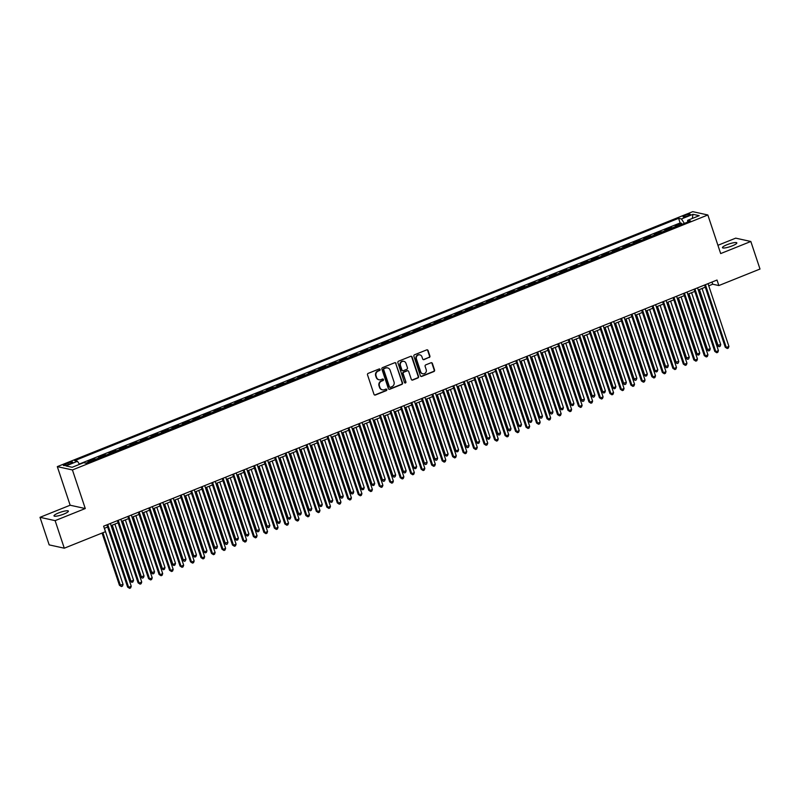 <?xml version="1.0" encoding="UTF-8"?>
<svg xmlns="http://www.w3.org/2000/svg" width="800" height="800" viewBox="0 0 800 800"><rect width="100%" height="100%" fill="white"/><g stroke="black" fill="none" stroke-linecap="round" stroke-linejoin="round"><path stroke-width="1.2" d="M380.1 369.45A0.81 0.76 102.4 0 0 379.13 368.98L368.19 373.37A1.16 1.09 102.4 0 0 367.52 374.87L374 394.35A1.16 1.09 102.4 0 0 375.39 395.02L386.33 390.63A0.81 0.76 102.4 0 0 386.25 389.08A0.81 0.76 102.4 0 0 385.82 389.12L384.41 389.68A3.72 3.48 102.4 0 1 379.96 387.54L379.42 385.92A3.72 3.48 102.4 0 1 381.56 381.13L382.98 380.57A0.81 0.76 102.4 0 0 382.9 379.01A0.81 0.76 102.4 0 0 382.47 379.05L381.06 379.62A3.72 3.48 102.4 0 1 376.61 377.48L376.07 375.85A3.72 3.48 102.4 0 1 378.22 371.07L379.63 370.5A0.81 0.76 102.4 0 0 380.1 369.45M378.91 379.73A3.72 3.48 102.4 0 1 376.21 377.39L375.67 375.76A3.72 3.48 102.4 0 1 377.81 370.98L379.22 370.41A0.81 0.76 102.4 0 0 379.34 368.93M374.58 395.01A1.16 1.09 102.4 0 0 374.98 394.93L385.92 390.54A0.81 0.76 102.4 0 0 386.04 389.06M382.26 389.8A3.72 3.48 102.4 0 1 379.55 387.45L379.01 385.83A3.72 3.48 102.4 0 1 381.16 381.04L382.57 380.48A0.81 0.76 102.4 0 0 382.69 379M727.02 244.71A7.58 1.44 -18.4 0 0 722.45 247.68A7.58 1.44 -18.4 0 0 732.25 245.86A7.58 1.44 -18.4 0 0 736.83 242.89A7.58 1.44 -18.4 0 0 727.02 244.71M58.58 512.93A7.58 1.44 -18.4 0 0 54 515.9A7.58 1.44 -18.4 0 0 63.81 514.08A7.58 1.44 -18.4 0 0 68.38 511.12A7.58 1.44 -18.4 0 0 58.58 512.93M685.36 215.25A3.79 0.72 -18.4 0 0 683.07 216.73A3.79 0.72 -18.4 0 0 687.97 215.82A3.79 0.72 -18.4 0 0 690.26 214.34A3.79 0.72 -18.4 0 0 685.36 215.25M429.24 357.52A1.16 1.09 102.4 0 0 429.91 356.03L428.09 350.56A1.16 1.09 102.4 0 0 426.7 349.89L414.56 354.77A1.16 1.09 102.4 0 0 413.89 356.26L420.37 375.74A1.16 1.09 102.4 0 0 421.76 376.41L433.9 371.54A1.16 1.09 102.4 0 0 434.57 370.05L432.38 363.44A1.16 1.09 102.4 0 0 430.99 362.77L425.79 364.86A1.16 1.09 102.4 0 0 425.12 366.35L426.21 369.63A3.11 2.91 102.4 0 1 422.79 373.77A3.11 2.91 102.4 0 1 420.7 371.84L416.44 359.01A3.11 2.91 102.4 0 1 419.86 354.87A3.11 2.91 102.4 0 1 421.94 356.8L422.65 358.94A1.16 1.09 102.4 0 0 424.04 359.61L428.83 357.43A1.16 1.09 102.4 0 0 429.5 355.94L427.68 350.47A1.16 1.09 102.4 0 0 427.1 349.82M720.68 253.57L750.83 241.48L760 269.04L718.84 285.56L717.01 280.04L103.61 526.18L105.45 531.69L64.29 548.2L55.12 520.64L85.27 508.54L72.43 469.95L707.85 214.98L720.68 253.57M396.08 363.41A1.16 1.09 102.4 0 0 394.69 362.74L382.55 367.61A1.16 1.09 102.4 0 0 381.88 369.11L388.36 388.59A1.16 1.09 102.4 0 0 389.75 389.26L401.89 384.38A1.16 1.09 102.4 0 0 402.56 382.89L395.67 363.32A1.16 1.09 102.4 0 0 395.09 362.66M398.55 361.19L410.7 356.32A1.16 1.09 102.4 0 1 412.09 356.99L418.57 376.47A1.16 1.09 102.4 0 1 417.9 377.96L412.7 380.05A1.16 1.09 102.4 0 1 411.31 379.38L408.68 371.48A1.16 1.09 102.4 0 0 407.29 370.81L403.85 372.19A1.16 1.09 102.4 0 0 403.18 373.69L405.91 381.91A0.81 0.76 102.4 0 1 405.02 383A0.81 0.76 102.4 0 1 404.47 382.49L397.88 362.68A1.16 1.09 102.4 0 1 398.55 361.19M681.89 224.41L681.5 223.25L675.21 225.77L676.7 226.1L672.51 227.78A4.73 1.41 68.1 0 1 672.94 228M671.4 228.61L671.02 227.46L664.72 229.98L666.22 230.31L662.02 231.99A4.73 1.41 68.1 0 1 662.45 232.2M660.91 232.82L660.53 231.66L654.24 234.19L655.73 234.52L651.54 236.2A4.73 1.41 68.1 0 1 651.97 236.41M650.43 237.03L650.04 235.87L643.75 238.4L645.24 238.72L641.05 240.41A4.73 1.41 68.1 0 1 641.48 240.62M639.94 241.24L639.56 240.08L633.27 242.6L634.76 242.93L630.57 244.61A4.73 1.41 68.1 0 1 631 244.83M629.46 245.44L629.07 244.29L622.78 246.81L624.27 247.14L620.08 248.82A4.73 1.41 68.1 0 1 620.51 249.03M618.97 249.65L618.59 248.49L612.3 251.02L613.79 251.35L609.59 253.03A4.73 1.41 68.1 0 1 610.02 253.24M608.49 253.86L608.1 252.7L601.81 255.23L603.3 255.55L599.11 257.24A4.73 1.41 68.1 0 1 599.54 257.45M598 258.07L597.62 256.91L591.33 259.43L592.82 259.76L588.62 261.44A4.73 1.41 68.1 0 1 589.05 261.66M587.52 262.27L587.13 261.12L580.84 263.64L582.33 263.97L578.14 265.65A4.73 1.41 68.1 0 1 578.57 265.86M577.03 266.48L576.65 265.32L570.36 267.85L571.85 268.18L567.65 269.86A4.73 1.41 68.1 0 1 568.08 270.07M566.55 270.69L566.16 269.53L559.87 272.06L561.36 272.38L557.17 274.07A4.73 1.41 68.1 0 1 557.6 274.28M556.06 274.89L555.68 273.74L549.38 276.26L550.88 276.59L546.68 278.27A4.73 1.41 68.1 0 1 547.11 278.49M545.57 279.1L545.19 277.95L538.9 280.47L540.39 280.8L536.2 282.48A4.73 1.41 68.1 0 1 536.63 282.69M535.09 283.31L534.7 282.15L528.41 284.68L529.9 285.01L525.71 286.69A4.73 1.41 68.1 0 1 526.14 286.9M524.6 287.52L524.22 286.36L517.93 288.89L519.42 289.21L515.23 290.9A4.73 1.41 68.1 0 1 515.66 291.11M514.12 291.72L513.73 290.57L507.44 293.09L508.93 293.42L504.74 295.1A4.73 1.41 68.1 0 1 505.17 295.31M503.63 295.93L503.25 294.78L496.96 297.3L498.45 297.63L494.25 299.31A4.73 1.41 68.1 0 1 494.68 299.52M493.15 300.14L492.76 298.98L486.47 301.51L487.96 301.84L483.77 303.52A4.73 1.41 68.1 0 1 484.2 303.73M482.66 304.35L482.28 303.19L475.99 305.72L477.48 306.04L473.28 307.73A4.73 1.41 68.1 0 1 473.71 307.94M472.18 308.55L471.79 307.4L465.5 309.92L466.99 310.25L462.8 311.93A4.73 1.41 68.1 0 1 463.23 312.14M461.69 312.76L461.31 311.61L455.02 314.13L456.51 314.46L452.31 316.14A4.73 1.41 68.1 0 1 452.74 316.35M451.21 316.97L450.82 315.81L444.53 318.34L446.02 318.67L441.83 320.35A4.73 1.41 68.1 0 1 442.26 320.56M440.72 321.18L440.34 320.02L434.04 322.54L435.54 322.87L431.34 324.56A4.73 1.41 68.1 0 1 431.77 324.77M430.23 325.38L429.85 324.23L423.56 326.75L425.05 327.08L420.86 328.76A4.73 1.41 68.1 0 1 421.29 328.97M419.75 329.59L419.36 328.44L413.07 330.96L414.56 331.29L410.37 332.97A4.73 1.41 68.1 0 1 410.8 333.18M409.26 333.8L408.88 332.64L402.59 335.17L404.08 335.49L399.89 337.18A4.73 1.41 68.1 0 1 400.32 337.39M398.78 338.01L398.39 336.85L392.1 339.37L393.59 339.7L389.4 341.39A4.73 1.41 68.1 0 1 389.83 341.6M388.29 342.21L387.91 341.06L381.62 343.58L383.11 343.91L378.91 345.59A4.73 1.41 68.1 0 1 379.34 345.8M377.81 346.42L377.42 345.26L371.13 347.79L372.62 348.12L368.43 349.8A4.73 1.41 68.1 0 1 368.86 350.01M367.32 350.63L366.94 349.47L360.65 352L362.14 352.32L357.94 354.01A4.73 1.41 68.1 0 1 358.37 354.22M356.84 354.84L356.45 353.68L350.16 356.2L351.65 356.53L347.46 358.21A4.73 1.41 68.1 0 1 347.89 358.43M346.35 359.04L345.97 357.89L339.68 360.41L341.17 360.74L336.97 362.42A4.73 1.41 68.1 0 1 337.4 362.63M335.87 363.25L335.48 362.09L329.19 364.62L330.68 364.95L326.49 366.63A4.73 1.41 68.1 0 1 326.92 366.84M325.38 367.46L325 366.3L318.7 368.83L320.2 369.15L316 370.84A4.73 1.41 68.1 0 1 316.43 371.05M314.89 371.67L314.51 370.51L308.22 373.03L309.71 373.36L305.52 375.04A4.73 1.41 68.1 0 1 305.95 375.26M304.41 375.87L304.02 374.72L297.73 377.24L299.22 377.57L295.03 379.25A4.73 1.41 68.1 0 1 295.46 379.46M293.92 380.08L293.54 378.92L287.25 381.45L288.74 381.78L284.55 383.46A4.73 1.41 68.1 0 1 284.98 383.67M283.44 384.29L283.05 383.13L276.76 385.66L278.25 385.98L274.06 387.67A4.73 1.41 68.1 0 1 274.49 387.88M272.95 388.49L272.57 387.34L266.28 389.86L267.77 390.19L263.57 391.87A4.73 1.41 68.1 0 1 264 392.09M262.47 392.7L262.08 391.55L255.79 394.07L257.28 394.4L253.09 396.08A4.73 1.41 68.1 0 1 253.52 396.29M251.98 396.91L251.6 395.75L245.31 398.28L246.8 398.61L242.6 400.29A4.73 1.41 68.1 0 1 243.03 400.5M241.5 401.12L241.11 399.96L234.82 402.49L236.31 402.81L232.12 404.5A4.73 1.41 68.1 0 1 232.55 404.71M231.01 405.32L230.63 404.17L224.34 406.69L225.83 407.02L221.63 408.7A4.73 1.41 68.1 0 1 222.06 408.91M220.53 409.53L220.14 408.38L213.85 410.9L215.34 411.23L211.15 412.91A4.73 1.41 68.1 0 1 211.58 413.12M210.04 413.74L209.66 412.58L203.36 415.11L204.86 415.44L200.66 417.12A4.73 1.41 68.1 0 1 201.09 417.33M199.55 417.95L199.17 416.79L192.88 419.32L194.37 419.64L190.18 421.33A4.73 1.41 68.1 0 1 190.61 421.54M189.07 422.15L188.68 421L182.39 423.52L183.88 423.85L179.69 425.53A4.73 1.41 68.1 0 1 180.12 425.74M178.58 426.36L178.2 425.21L171.91 427.73L173.4 428.06L169.21 429.74A4.73 1.41 68.1 0 1 169.64 429.95M168.1 430.57L167.71 429.41L161.42 431.94L162.91 432.27L158.72 433.95A4.73 1.41 68.1 0 1 159.15 434.16M157.61 434.78L157.23 433.62L150.94 436.14L152.43 436.47L148.23 438.16A4.73 1.41 68.1 0 1 148.66 438.37M147.13 438.98L146.74 437.83L140.45 440.35L141.94 440.68L137.75 442.36A4.73 1.41 68.1 0 1 138.18 442.57M136.64 443.19L136.26 442.04L129.97 444.56L131.46 444.89L127.26 446.57A4.73 1.41 68.1 0 1 127.69 446.78M126.16 447.4L125.77 446.24L119.48 448.77L120.97 449.09L116.78 450.78A4.73 1.41 68.1 0 1 117.21 450.99M115.67 451.61L115.29 450.45L109 452.97L110.49 453.3L106.29 454.99A4.73 1.41 68.1 0 1 106.72 455.2M105.19 455.81L104.8 454.66L98.51 457.18L100 457.51L95.81 459.19A4.73 1.41 68.1 0 1 96.24 459.4M94.7 460.02L94.32 458.86L88.02 461.39L89.52 461.72A4.73 1.41 68.1 0 1 89.95 461.93M68.14 464.51L70.45 463.59A3.67 0.7 -18.4 0 0 72.66 462.15A3.67 0.7 -18.4 0 0 67.91 463.03L65.6 463.96A3.67 0.7 -18.4 0 0 63.39 465.39A3.67 0.7 -18.4 0 0 68.14 464.51M72.43 469.95L57.31 466.63L692.73 211.66L707.85 214.98M681.5 223.25L680.13 222.95L678.59 218.32L74.63 460.66L77.49 461.29L79.48 464.35M678.59 218.32L681.45 218.95L692.99 214.32L699.2 215.68L687.66 220.31L690.52 220.94L86.56 463.29L83.7 462.66L72.17 467.29L65.96 465.92L77.49 461.29M94.32 458.86L95.81 459.19M104.8 454.66L106.29 454.99M115.29 450.45L116.78 450.78M125.77 446.24L127.26 446.57M136.26 442.04L137.75 442.36M146.74 437.83L148.23 438.16M157.23 433.62L158.72 433.95M167.71 429.41L169.21 429.74M178.2 425.21L179.69 425.53M188.68 421L190.18 421.33M199.17 416.79L200.66 417.12M209.66 412.58L211.15 412.91M220.14 408.38L221.63 408.7M230.63 404.17L232.12 404.5M241.11 399.96L242.6 400.29M251.6 395.75L253.09 396.08M262.08 391.55L263.57 391.87M272.57 387.34L274.06 387.67M283.05 383.13L284.55 383.46M293.54 378.92L295.03 379.25M304.02 374.72L305.52 375.04M314.51 370.51L316 370.84M325 366.3L326.49 366.63M335.48 362.09L336.97 362.42M345.97 357.89L347.46 358.21M356.45 353.68L357.94 354.01M366.94 349.47L368.43 349.8M377.42 345.26L378.91 345.59M387.91 341.06L389.4 341.39M398.39 336.85L399.89 337.18M408.88 332.64L410.37 332.97M419.36 328.44L420.86 328.76M429.85 324.23L431.34 324.56M440.34 320.02L441.83 320.35M450.82 315.81L452.31 316.14M461.31 311.61L462.8 311.93M471.79 307.4L473.28 307.73M482.28 303.19L483.77 303.52M492.76 298.98L494.25 299.31M503.25 294.78L504.74 295.1M513.73 290.57L515.23 290.9M524.22 286.36L525.71 286.69M534.7 282.15L536.2 282.48M545.19 277.95L546.68 278.27M555.68 273.74L557.17 274.07M566.16 269.53L567.65 269.86M576.65 265.32L578.14 265.65M587.13 261.12L588.62 261.44M597.62 256.91L599.11 257.24M608.1 252.7L609.59 253.03M618.59 248.49L620.08 248.82M629.07 244.29L630.57 244.61M639.56 240.08L641.05 240.41M650.04 235.87L651.54 236.2M660.53 231.66L662.02 231.99M671.02 227.46L672.51 227.78M680.13 222.95L79.28 464.05M85.27 508.54L70.15 505.22L40 517.32L55.12 520.64M40 517.32L49.17 544.88L64.29 548.2M750.83 241.48L735.71 238.15L717.93 245.29M70.15 505.22L57.31 466.63M708.75 285.8L712.72 284.21L718.84 285.56M104.33 528.33L107.62 527.01M111.08 525.62L118.11 522.8M121.57 521.42L128.59 518.6M132.05 517.21L139.08 514.39M142.54 513L149.57 510.18M153.02 508.79L160.05 505.97M163.51 504.59L170.54 501.77M173.99 500.38L181.02 497.56M184.48 496.17L191.51 493.35M194.96 491.96L201.99 489.14M205.45 487.76L212.48 484.94M215.93 483.55L222.96 480.73M226.42 479.34L233.45 476.52M236.91 475.13L243.93 472.31M247.39 470.93L254.42 468.11M257.88 466.72L264.91 463.9M268.36 462.51L275.39 459.69M278.85 458.3L285.88 455.48M289.33 454.1L296.36 451.28M299.82 449.89L306.85 447.07M310.3 445.68L317.33 442.86M320.79 441.47L327.82 438.65M331.27 437.27L338.3 434.45M341.76 433.06L348.79 430.24M352.25 428.85L359.27 426.03M362.73 424.65L369.76 421.82M373.22 420.44L380.25 417.62M383.7 416.23L390.73 413.41M394.19 412.02L401.22 409.2M404.67 407.82L411.7 405M415.16 403.61L422.19 400.79M425.64 399.4L432.67 396.58M436.13 395.19L443.16 392.37M446.61 390.99L453.64 388.17M457.1 386.78L464.13 383.96M467.59 382.57L474.61 379.75M478.07 378.36L485.1 375.54M488.56 374.16L495.59 371.34M499.04 369.95L506.07 367.13M509.53 365.74L516.56 362.92M520.01 361.53L527.04 358.71M530.5 357.33L537.53 354.51M540.98 353.12L548.01 350.3M551.47 348.91L558.5 346.09M561.95 344.7L568.98 341.88M572.44 340.5L579.47 337.68M582.93 336.29L589.95 333.47M593.41 332.08L600.44 329.26M603.9 327.87L610.93 325.05M614.38 323.67L621.41 320.85M624.87 319.46L631.9 316.64M635.35 315.25L642.38 312.43M645.84 311.05L652.87 308.22M656.32 306.84L663.35 304.02M666.81 302.63L673.84 299.81M677.3 298.42L684.32 295.6M687.78 294.22L694.81 291.4M698.27 290.01L705.29 287.19M712 282.06L712.72 284.21M687.66 220.31L687.59 222.12M684.36 223.41L681.45 218.95M692.99 214.32L692.29 218.46M388.94 389.24A1.16 1.09 102.4 0 0 389.34 389.17L401.49 384.29A1.16 1.09 102.4 0 0 402.15 382.8L395.67 363.32M384.18 368.67A0.81 0.76 102.4 0 0 383.72 369.72L389.41 386.82A0.81 0.76 102.4 0 0 390.38 387.29L391.87 386.69A3.72 3.48 102.4 0 0 394.01 381.9L390.12 370.22A3.72 3.48 102.4 0 0 385.68 368.07L383.78 368.58A0.81 0.76 102.4 0 0 383.31 369.63L383.72 369.72M389.75 387.25A0.81 0.76 102.4 0 1 389 386.73L383.31 369.63M387.42 367.87A3.72 3.48 102.4 0 0 385.27 367.98L385.68 368.07M383.78 368.58L385.27 367.98M411.89 380.03A1.16 1.09 102.4 0 0 412.29 379.96L417.49 377.87A1.16 1.09 102.4 0 0 418.16 376.38L411.68 356.9A1.16 1.09 102.4 0 0 411.1 356.24M407.69 370.73A1.16 1.09 102.4 0 0 406.89 370.72L403.44 372.1A1.16 1.09 102.4 0 0 402.77 373.6L405.91 381.91M404.82 382.92A0.81 0.76 102.4 0 0 405.5 381.82M405.96 363.28A3.11 2.91 102.4 0 0 401.03 362.38A3.11 2.91 102.4 0 0 400.45 365.49L401.95 370.01A1.16 1.09 102.4 0 0 403.34 370.68L406.79 369.29A1.16 1.09 102.4 0 0 407.46 367.8L405.96 363.28M403.66 361.31A3.11 2.91 102.4 0 0 400.04 365.4L400.45 365.49M402.53 370.66A1.16 1.09 102.4 0 1 401.54 369.92L400.04 365.4M423.23 359.6A1.16 1.09 102.4 0 0 423.63 359.52L428.83 357.43M419.65 354.84A3.11 2.91 102.4 0 0 416.03 358.92L416.44 359.01M422.59 373.72A3.11 2.91 102.4 0 1 420.29 371.75L416.03 358.92M420.95 376.4A1.16 1.09 102.4 0 0 421.35 376.32L433.49 371.45A1.16 1.09 102.4 0 0 434.16 369.96L431.97 363.35A1.16 1.09 102.4 0 0 431.39 362.7M102.06 533.05L119.43 585.27L123.07 584.45L104.4 528.3M102.89 532.71L120.45 585.5L121.41 586.55L119.43 585.27M123.07 584.45L122.46 586.13L121.41 586.55M106.91 524.85L127.6 587.07L128.62 587.29L107.74 524.52M131.25 586.24L130.63 587.92L129.58 588.34L128.62 587.29L131.25 586.24L110.36 523.47M129.58 588.34L127.6 587.07M111.43 525.48L129.91 581.07L130.94 581.29L133.56 580.24L114.88 524.1M112.26 525.15L130.94 581.29L131.89 582.34L129.91 581.07M133.56 580.24L132.94 581.92L131.89 582.34M121.91 521.28L140.4 576.86L144.04 576.03L125.37 519.89M122.75 520.94L141.42 577.08L142.38 578.13L140.4 576.86M144.04 576.03L143.43 577.71L142.38 578.13M132.4 517.07L150.89 572.65L154.53 571.82L135.85 515.68M133.23 516.73L151.91 572.87L152.86 573.93L150.89 572.65M154.53 571.82L153.91 573.5L152.86 573.93M142.88 512.86L161.37 568.44L162.39 568.67L165.01 567.62L146.34 511.48M143.72 512.53L162.39 568.67L163.35 569.72L161.37 568.44M165.01 567.62L164.4 569.3L163.35 569.72M117.39 520.65L138.09 582.86L139.11 583.09L118.23 520.31M141.73 582.03L141.11 583.72L140.07 584.14L139.11 583.09L141.73 582.03L120.85 519.26M140.07 584.14L138.09 582.86M127.88 516.44L148.57 578.65L149.59 578.88L128.71 516.1M152.22 577.83L151.6 579.51L150.55 579.93L149.59 578.88L152.22 577.83L131.33 515.05M150.55 579.93L148.57 578.65M138.36 512.23L159.06 574.45L160.08 574.67L139.2 511.9M162.7 573.62L162.09 575.3L161.04 575.72L160.08 574.67L162.7 573.62L141.82 510.85M161.04 575.72L159.06 574.45M148.85 508.03L169.54 570.24L170.57 570.46L149.68 507.69M173.19 569.41L172.57 571.09L171.52 571.51L170.57 570.46L173.19 569.41L152.31 506.64M171.52 571.51L169.54 570.24M153.37 508.65L171.86 564.24L172.88 564.46L175.5 563.41L156.82 507.27M154.2 508.32L172.88 564.46L173.84 565.51L171.86 564.24M175.5 563.41L174.88 565.09L173.84 565.51M159.33 503.82L180.03 566.03L181.05 566.26L160.17 503.48M183.67 565.2L183.06 566.89L182.01 567.31L181.05 566.26L183.67 565.2L162.79 502.43M182.01 567.31L180.03 566.03M163.85 504.45L182.34 560.03L185.99 559.2L167.31 503.06M164.69 504.11L183.36 560.25L184.32 561.3L182.34 560.03M185.99 559.2L185.37 560.88L184.32 561.3M169.82 499.61L190.51 561.82L191.54 562.05L170.65 499.28M194.16 561L193.54 562.68L192.49 563.1L191.54 562.05L194.16 561L173.28 498.22M192.49 563.1L190.51 561.82M174.34 500.24L192.83 555.82L193.85 556.05L196.47 554.99L177.8 498.85M175.17 499.9L193.85 556.05L194.81 557.1L192.83 555.82M196.47 554.99L195.85 556.68L194.81 557.1M180.3 495.4L201 557.62L202.02 557.84L181.14 495.07M204.64 556.79L204.03 558.47L202.98 558.89L202.02 557.84L204.64 556.79L183.76 494.02M202.98 558.89L201 557.62M184.82 496.03L203.31 551.61L204.33 551.84L206.96 550.79L188.28 494.65M185.66 495.7L204.33 551.84L205.29 552.89L203.31 551.61M206.96 550.79L206.34 552.47L205.29 552.89M190.79 491.2L211.49 553.41L212.51 553.63L191.63 490.86M215.13 552.58L214.51 554.26L213.46 554.68L212.51 553.63L215.13 552.58L194.25 489.81M213.46 554.68L211.49 553.41M195.31 491.83L213.8 547.41L217.44 546.58L198.77 490.44M196.14 491.49L214.82 547.63L215.78 548.68L213.8 547.41M217.44 546.58L216.83 548.26L215.78 548.68M201.28 486.99L221.97 549.2L222.99 549.43L202.11 486.65M225.61 548.37L225 550.06L223.95 550.48L222.99 549.43L225.61 548.37L204.73 485.6M223.95 550.48L221.97 549.2M205.79 487.62L224.28 543.2L227.93 542.37L209.25 486.23M206.63 487.28L225.31 543.42L226.26 544.47L224.28 543.2M227.93 542.37L227.31 544.05L226.26 544.47M211.76 482.78L232.46 544.99L233.48 545.22L212.6 482.45M236.1 544.17L235.48 545.85L234.44 546.27L233.48 545.22L236.1 544.17L215.22 481.39M234.44 546.27L232.46 544.99M216.28 483.41L234.77 538.99L235.79 539.22L238.41 538.16L219.74 482.02M217.12 483.08L235.79 539.22L236.75 540.27L234.77 538.99M238.41 538.16L237.8 539.85L236.75 540.27M222.25 478.57L242.94 540.79L243.96 541.01L223.08 478.24M246.59 539.96L245.97 541.64L244.92 542.06L243.96 541.01L246.59 539.96L225.7 477.19M244.92 542.06L242.94 540.79M226.77 479.2L245.26 534.78L246.28 535.01L248.9 533.96L230.22 477.82M227.6 478.87L246.28 535.01L247.23 536.06L245.26 534.78M248.9 533.96L248.28 535.64L247.23 536.06M232.73 474.37L253.43 536.58L254.45 536.8L233.57 474.03M257.07 535.75L256.45 537.43L255.41 537.85L254.45 536.8L257.07 535.75L236.19 472.98M255.41 537.85L253.43 536.58M237.25 475L255.74 530.58L259.38 529.75L240.71 473.61M238.09 474.66L256.76 530.8L257.72 531.85L255.74 530.58M259.38 529.75L258.77 531.43L257.72 531.85M243.22 470.16L263.91 532.37L264.93 532.6L244.05 469.82M267.56 531.54L266.94 533.23L265.89 533.65L264.93 532.6L267.56 531.54L246.67 468.77M265.89 533.65L263.91 532.37M247.74 470.79L266.23 526.37L269.87 525.54L251.19 469.4M248.57 470.45L267.25 526.59L268.2 527.64L266.23 526.37M269.87 525.54L269.25 527.22L268.2 527.64M253.7 465.95L274.4 528.16L275.42 528.39L254.54 465.62M278.04 527.34L277.43 529.02L276.38 529.44L275.42 528.39L278.04 527.34L257.16 464.56M276.38 529.44L274.4 528.16M258.22 466.58L276.71 522.16L277.73 522.39L280.35 521.33L261.68 465.19M259.06 466.25L277.73 522.39L278.69 523.44L276.71 522.16M280.35 521.33L279.74 523.02L278.69 523.44M264.19 461.74L284.88 523.96L285.91 524.18L265.02 461.41M288.53 523.13L287.91 524.81L286.86 525.23L285.91 524.18L288.53 523.13L267.65 460.36M286.86 525.23L284.88 523.96M268.71 462.37L287.2 517.95L288.22 518.18L290.84 517.13L272.16 460.99M269.54 462.04L288.22 518.18L289.18 519.23L287.2 517.95M290.84 517.13L290.22 518.81L289.18 519.23M274.67 457.54L295.37 519.75L296.39 519.97L275.51 457.2M299.01 518.92L298.4 520.6L297.35 521.02L296.39 519.97L299.01 518.92L278.13 456.15M297.35 521.02L295.37 519.75M279.19 458.17L297.68 513.75L301.33 512.92L282.65 456.78M280.03 457.83L298.7 513.97L299.66 515.02L297.68 513.75M301.33 512.92L300.71 514.6L299.66 515.02M285.16 453.33L305.86 515.54L306.88 515.77L285.99 452.99M309.5 514.72L308.88 516.4L307.83 516.82L306.88 515.77L309.5 514.72L288.62 451.94M307.83 516.82L305.86 515.54M289.68 453.96L308.17 509.54L311.81 508.71L293.14 452.57M290.51 453.62L309.19 509.76L310.15 510.81L308.17 509.54M311.81 508.71L311.19 510.39L310.15 510.81M295.64 449.12L316.34 511.34L317.36 511.56L296.48 448.79M319.98 510.51L319.37 512.19L318.32 512.61L317.36 511.56L319.98 510.51L299.1 447.73M318.32 512.61L316.34 511.34M300.16 449.75L318.65 505.33L319.67 505.56L322.3 504.5L303.62 448.36M301 449.42L319.67 505.56L320.63 506.61L318.65 505.33M322.3 504.5L321.68 506.19L320.63 506.61M306.13 444.91L326.83 507.13L327.85 507.35L306.97 444.58M330.47 506.3L329.85 507.98L328.8 508.4L327.85 507.35L330.47 506.3L309.59 443.53M328.8 508.4L326.83 507.13M310.65 445.54L329.14 501.12L330.16 501.35L332.78 500.3L314.11 444.16M311.48 445.21L330.16 501.35L331.12 502.4L329.14 501.12M332.78 500.3L332.17 501.98L331.12 502.4M316.62 440.71L337.31 502.92L338.33 503.14L317.45 440.37M340.95 502.09L340.34 503.77L339.29 504.2L338.33 503.14L340.95 502.09L320.07 439.32M339.29 504.2L337.31 502.92M321.13 441.34L339.62 496.92L343.27 496.09L324.59 439.95M321.97 441L340.65 497.14L341.6 498.19L339.62 496.92M343.27 496.09L342.65 497.77L341.6 498.19M327.1 436.5L347.8 498.71L348.82 498.94L327.94 436.16M351.44 497.89L350.82 499.57L349.78 499.99L348.82 498.94L351.44 497.89L330.56 435.11M349.78 499.99L347.8 498.71M331.62 437.13L350.11 492.71L353.75 491.88L335.08 435.74M332.46 436.79L351.13 492.93L352.09 493.98L350.11 492.71M353.75 491.88L353.14 493.56L352.09 493.98M337.59 432.29L358.28 494.51L359.3 494.73L338.42 431.96M361.93 493.68L361.31 495.36L360.26 495.78L359.3 494.73L361.93 493.68L341.04 430.9M360.26 495.78L358.28 494.51M342.11 432.92L360.6 488.5L361.62 488.73L364.24 487.67L345.56 431.53M342.94 432.59L361.62 488.73L362.57 489.78L360.6 488.5M364.24 487.67L363.62 489.36L362.57 489.78M348.07 428.08L368.77 490.3L369.79 490.52L348.91 427.75M372.41 489.47L371.79 491.15L370.75 491.57L369.79 490.52L372.41 489.47L351.53 426.7M370.75 491.57L368.77 490.3M352.59 428.71L371.08 484.29L372.1 484.52L374.72 483.47L356.05 427.33M353.43 428.38L372.1 484.52L373.06 485.57L371.08 484.29M374.72 483.47L374.11 485.15L373.06 485.57M358.56 423.88L379.25 486.09L380.27 486.32L359.39 423.54M382.9 485.26L382.28 486.94L381.23 487.37L380.27 486.32L382.9 485.26L362.01 422.49M381.23 487.37L379.25 486.09M363.08 424.51L381.57 480.09L385.21 479.26L366.53 423.12M363.91 424.17L382.59 480.31L383.54 481.36L381.57 480.09M385.21 479.26L384.59 480.94L383.54 481.36M369.04 419.67L389.74 481.88L390.76 482.11L369.88 419.33M393.38 481.06L392.77 482.74L391.72 483.16L390.76 482.11L393.38 481.06L372.5 418.28M391.72 483.16L389.74 481.88M373.56 420.3L392.05 475.88L395.69 475.05L377.02 418.91M374.4 419.96L393.07 476.1L394.03 477.16L392.05 475.88M395.69 475.05L395.08 476.73L394.03 477.16M379.53 415.46L400.22 477.68L401.25 477.9L380.36 415.13M403.87 476.85L403.25 478.53L402.2 478.95L401.25 477.9L403.87 476.85L382.99 414.08M402.2 478.95L400.22 477.68M384.05 416.09L402.54 471.67L406.18 470.85L387.5 414.7M384.88 415.76L403.56 471.9L404.52 472.95L402.54 471.67M406.18 470.85L405.56 472.53L404.52 472.95M390.01 411.25L410.71 473.47L411.73 473.69L390.85 410.92M414.35 472.64L413.74 474.32L412.69 474.74L411.73 473.69L414.35 472.64L393.47 409.87M412.69 474.74L410.71 473.47M394.53 411.88L413.02 467.47L414.04 467.69L416.67 466.64L397.99 410.5M395.37 411.55L414.04 467.69L415 468.74L413.02 467.47M416.67 466.64L416.05 468.32L415 468.74M400.5 407.05L421.2 469.26L422.22 469.49L401.33 406.71M424.84 468.43L424.22 470.12L423.17 470.54L422.22 469.49L424.84 468.43L403.96 405.66M423.17 470.54L421.2 469.26M405.02 407.68L423.51 463.26L427.15 462.43L408.48 406.29M405.85 407.34L424.53 463.48L425.49 464.53L423.51 463.26M427.15 462.43L426.53 464.11L425.49 464.53M410.98 402.84L431.68 465.05L432.7 465.28L411.82 402.5M435.32 464.23L434.71 465.91L433.66 466.33L432.7 465.28L435.32 464.23L414.44 401.45M433.66 466.33L431.68 465.05M415.5 403.47L433.99 459.05L437.64 458.22L418.96 402.08M416.34 403.13L435.01 459.27L435.97 460.33L433.99 459.05M437.64 458.22L437.02 459.9L435.97 460.33M421.47 398.63L442.17 460.85L443.19 461.07L422.31 398.3M445.81 460.02L445.19 461.7L444.14 462.12L443.19 461.07L445.81 460.02L424.93 397.25M444.14 462.12L442.17 460.85M425.99 399.26L444.48 454.84L445.5 455.07L448.12 454.02L429.45 397.88M426.82 398.93L445.5 455.07L446.46 456.12L444.48 454.84M448.12 454.02L447.51 455.7L446.46 456.12M431.96 394.43L452.65 456.64L453.67 456.86L432.79 394.09M456.29 455.81L455.68 457.49L454.63 457.91L453.67 456.86L456.29 455.81L435.41 393.04M454.63 457.91L452.65 456.64M436.47 395.05L454.96 450.64L455.99 450.86L458.61 449.81L439.93 393.67M437.31 394.72L455.99 450.86L456.94 451.91L454.96 450.64M458.61 449.81L457.99 451.49L456.94 451.91M442.44 390.22L463.14 452.43L464.16 452.66L443.28 389.88M466.78 451.6L466.16 453.29L465.12 453.71L464.16 452.66L466.78 451.6L445.9 388.83M465.12 453.71L463.14 452.43M446.96 390.85L465.45 446.43L469.09 445.6L450.42 389.46M447.8 390.51L466.47 446.65L467.43 447.7L465.45 446.43M469.09 445.6L468.48 447.28L467.43 447.7M452.93 386.01L473.62 448.22L474.64 448.45L453.76 385.68M477.27 447.4L476.65 449.08L475.6 449.5L474.64 448.45L477.27 447.4L456.38 384.62M475.6 449.5L473.62 448.22M457.45 386.64L475.94 442.22L476.96 442.45L479.58 441.39L460.9 385.25M458.28 386.3L476.96 442.45L477.91 443.5L475.94 442.22M479.58 441.39L478.96 443.08L477.91 443.5M463.41 381.8L484.11 444.02L485.13 444.24L464.25 381.47M487.75 443.19L487.13 444.87L486.09 445.29L485.13 444.24L487.75 443.19L466.87 380.42M486.09 445.29L484.11 444.02M467.93 382.43L486.42 438.01L487.44 438.24L490.06 437.19L471.39 381.05M468.77 382.1L487.44 438.24L488.4 439.29L486.42 438.01M490.06 437.19L489.45 438.87L488.4 439.29M473.9 377.6L494.59 439.81L495.61 440.03L474.73 377.26M498.24 438.98L497.62 440.66L496.57 441.08L495.61 440.03L498.24 438.98L477.35 376.21M496.57 441.08L494.59 439.81M478.42 378.23L496.91 433.81L500.55 432.98L481.87 376.84M479.25 377.89L497.93 434.03L498.88 435.08L496.91 433.81M500.55 432.98L499.93 434.66L498.88 435.08M484.38 373.39L505.08 435.6L506.1 435.83L485.22 373.05M508.72 434.77L508.11 436.46L507.06 436.88L506.1 435.83L508.72 434.77L487.84 372M507.06 436.88L505.08 435.6M488.9 374.02L507.39 429.6L511.03 428.77L492.36 372.63M489.74 373.68L508.41 429.82L509.37 430.87L507.39 429.6M511.03 428.77L510.42 430.45L509.37 430.87M494.87 369.18L515.56 431.39L516.59 431.62L495.7 368.85M519.21 430.57L518.59 432.25L517.54 432.67L516.59 431.62L519.21 430.57L498.33 367.79M517.54 432.67L515.56 431.39M499.39 369.81L517.88 425.39L518.9 425.62L521.52 424.56L502.84 368.42M500.22 369.48L518.9 425.62L519.86 426.67L517.88 425.39M521.52 424.56L520.9 426.25L519.86 426.67M505.35 364.97L526.05 427.19L527.07 427.41L506.19 364.64M529.69 426.36L529.08 428.04L528.03 428.46L527.07 427.41L529.69 426.36L508.81 363.59M528.03 428.46L526.05 427.19M509.87 365.6L528.36 421.18L529.38 421.41L532.01 420.36L513.33 364.22M510.71 365.27L529.38 421.41L530.34 422.46L528.36 421.18M532.01 420.36L531.39 422.04L530.34 422.46M515.84 360.77L536.54 422.98L537.56 423.2L516.67 360.43M540.18 422.15L539.56 423.83L538.51 424.25L537.56 423.2L540.18 422.15L519.3 359.38M538.51 424.25L536.54 422.98M520.36 361.4L538.85 416.98L542.49 416.15L523.82 360.01M521.19 361.06L539.87 417.2L540.83 418.25L538.85 416.98M542.49 416.15L541.87 417.83L540.83 418.25M526.32 356.56L547.02 418.77L548.04 419L527.16 356.22M550.66 417.94L550.05 419.63L549 420.05L548.04 419L550.66 417.94L529.78 355.17M549 420.05L547.02 418.77M530.84 357.19L549.33 412.77L552.98 411.94L534.3 355.8M531.68 356.85L550.35 412.99L551.31 414.04L549.33 412.77M552.98 411.94L552.36 413.62L551.31 414.04M536.81 352.35L557.51 414.56L558.53 414.79L537.65 352.02M561.15 413.74L560.53 415.42L559.48 415.84L558.53 414.79L561.15 413.74L540.27 350.96M559.48 415.84L557.51 414.56M541.33 352.98L559.82 408.56L560.84 408.79L563.46 407.73L544.79 351.59M542.16 352.65L560.84 408.79L561.8 409.84L559.82 408.56M563.46 407.73L562.85 409.42L561.8 409.84M547.3 348.14L567.99 410.36L569.01 410.58L548.13 347.81M571.63 409.53L571.02 411.21L569.97 411.63L569.01 410.58L571.63 409.53L550.75 346.76M569.97 411.63L567.99 410.36M551.81 348.77L570.3 404.35L571.33 404.58L573.95 403.53L555.27 347.39M552.65 348.44L571.33 404.58L572.28 405.63L570.3 404.35M573.95 403.53L573.33 405.21L572.28 405.63M557.78 343.94L578.48 406.15L579.5 406.37L558.62 343.6M582.12 405.32L581.5 407L580.46 407.42L579.5 406.37L582.12 405.32L561.24 342.55M580.46 407.42L578.48 406.15M562.3 344.57L580.79 400.15L584.43 399.32L565.76 343.18M563.14 344.23L581.81 400.37L582.77 401.42L580.79 400.15M584.43 399.32L583.82 401L582.77 401.42M568.27 339.73L588.96 401.94L589.98 402.17L569.1 339.39M592.61 401.12L591.99 402.8L590.94 403.22L589.98 402.17L592.61 401.12L571.72 338.34M590.94 403.22L588.96 401.94M572.79 340.36L591.28 395.94L594.92 395.11L576.24 338.97M573.62 340.02L592.3 396.16L593.25 397.21L591.28 395.94M594.92 395.11L594.3 396.79L593.25 397.21M578.75 335.52L599.45 397.74L600.47 397.96L579.59 335.19M603.09 396.91L602.47 398.59L601.43 399.01L600.47 397.96L603.09 396.91L582.21 334.13M601.43 399.01L599.45 397.74M583.27 336.15L601.76 391.73L602.78 391.96L605.4 390.9L586.73 334.76M584.11 335.82L602.78 391.96L603.74 393.01L601.76 391.73M605.4 390.9L604.79 392.59L603.74 393.01M589.24 331.31L609.93 393.53L610.95 393.75L590.07 330.98M613.58 392.7L612.96 394.38L611.91 394.8L610.95 393.75L613.58 392.7L592.69 329.93M611.91 394.8L609.93 393.53M593.76 331.94L612.25 387.52L613.27 387.75L615.89 386.7L597.21 330.56M594.59 331.61L613.27 387.75L614.22 388.8L612.25 387.52M615.89 386.7L615.27 388.38L614.22 388.8M599.72 327.11L620.42 389.32L621.44 389.54L600.56 326.77M624.06 388.49L623.45 390.17L622.4 390.6L621.44 389.54L624.06 388.49L603.18 325.72M622.4 390.6L620.42 389.32M604.24 327.74L622.73 383.32L626.37 382.49L607.7 326.35M605.08 327.4L623.75 383.54L624.71 384.59L622.73 383.32M626.37 382.49L625.76 384.17L624.71 384.59M610.21 322.9L630.9 385.11L631.93 385.34L611.04 322.56M634.55 384.29L633.93 385.97L632.88 386.39L631.93 385.34L634.55 384.29L613.67 321.51M632.88 386.39L630.9 385.11M614.73 323.53L633.22 379.11L636.86 378.28L618.18 322.14M615.56 323.19L634.24 379.33L635.2 380.38L633.22 379.11M636.86 378.28L636.24 379.96L635.2 380.38M620.69 318.69L641.39 380.91L642.41 381.13L621.53 318.36M645.03 380.08L644.42 381.76L643.37 382.18L642.41 381.13L645.03 380.08L624.15 317.3M643.37 382.18L641.39 380.91M625.21 319.32L643.7 374.9L644.72 375.13L647.35 374.07L628.67 317.93M626.05 318.99L644.72 375.13L645.68 376.18L643.7 374.9M647.35 374.07L646.73 375.76L645.68 376.18M631.18 314.48L651.88 376.7L652.9 376.92L632.01 314.15M655.52 375.87L654.9 377.55L653.85 377.97L652.9 376.92L655.52 375.87L634.64 313.1M653.85 377.97L651.88 376.7M635.7 315.11L654.19 370.69L655.21 370.92L657.83 369.87L639.16 313.73M636.53 314.78L655.21 370.92L656.17 371.97L654.19 370.69M657.83 369.87L657.21 371.55L656.17 371.97M641.66 310.28L662.36 372.49L663.38 372.72L642.5 309.94M666 371.66L665.39 373.34L664.34 373.77L663.38 372.72L666 371.66L645.12 308.89M664.34 373.77L662.36 372.49M646.18 310.91L664.67 366.49L668.32 365.66L649.64 309.52M647.02 310.57L665.69 366.71L666.65 367.76L664.67 366.49M668.32 365.66L667.7 367.34L666.65 367.76M652.15 306.07L672.85 368.28L673.87 368.51L652.99 305.73M676.49 367.46L675.87 369.14L674.82 369.56L673.87 368.51L676.49 367.46L655.61 304.68M674.82 369.56L672.85 368.28M656.67 306.7L675.16 362.28L678.8 361.45L660.13 305.31M657.5 306.36L676.18 362.5L677.14 363.56L675.16 362.28M678.8 361.45L678.19 363.13L677.14 363.56M662.64 301.86L683.33 364.08L684.35 364.3L663.47 301.53M686.97 363.25L686.36 364.93L685.31 365.35L684.35 364.3L686.97 363.25L666.09 300.48M685.31 365.35L683.33 364.08M667.15 302.49L685.64 358.07L689.29 357.25L670.61 301.1M667.99 302.16L686.67 358.3L687.62 359.35L685.64 358.07M689.29 357.25L688.67 358.93L687.62 359.35M673.12 297.65L693.82 359.87L694.84 360.09L673.96 297.32M697.46 359.04L696.84 360.72L695.8 361.14L694.84 360.09L697.46 359.04L676.58 296.27M695.8 361.14L693.82 359.87M677.64 298.28L696.13 353.87L697.15 354.09L699.77 353.04L681.1 296.9M678.48 297.95L697.15 354.09L698.11 355.14L696.13 353.87M699.77 353.04L699.16 354.72L698.11 355.14M683.61 293.45L704.3 355.66L705.32 355.89L684.44 293.11M707.95 354.83L707.33 356.52L706.28 356.94L705.32 355.89L707.95 354.83L687.06 292.06M706.28 356.94L704.3 355.66M688.13 294.08L706.62 349.66L710.26 348.83L691.58 292.69M688.96 293.74L707.64 349.88L708.59 350.93L706.62 349.66M710.26 348.83L709.64 350.51L708.59 350.93M694.09 289.24L714.79 351.45L715.81 351.68L694.93 288.9M718.43 350.63L717.81 352.31L716.77 352.73L715.81 351.68L718.43 350.63L697.55 287.85M716.77 352.73L714.79 351.45M698.61 289.87L717.1 345.45L720.74 344.62L702.07 288.48M699.45 289.53L718.12 345.67L719.08 346.73L717.1 345.45M720.74 344.62L720.13 346.3L719.08 346.73M704.58 285.03L725.27 347.25L726.29 347.47L705.41 284.7M728.92 346.42L728.3 348.1L727.25 348.52L726.29 347.47L728.92 346.42L708.03 283.65M727.25 348.52L725.27 347.25M89.52 461.72L85.94 463.15M66.02 465.22L65.6 463.96M68.37 464.42L67.91 463.03"/></g></svg>
